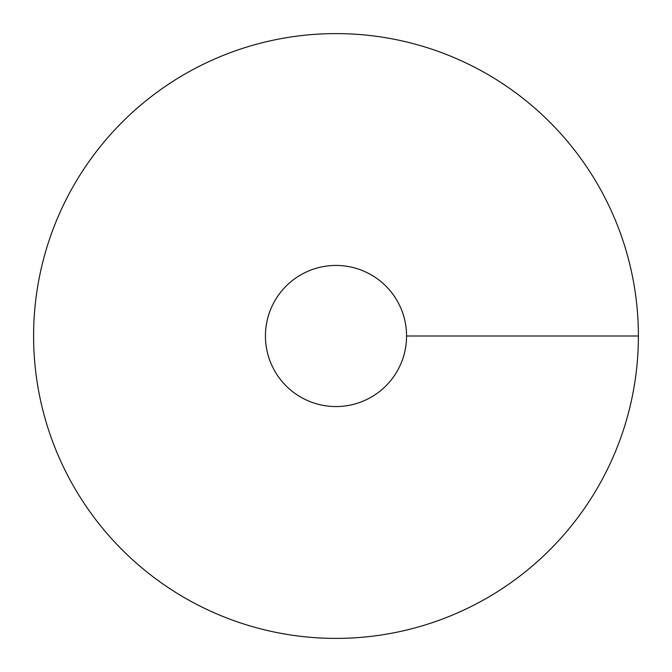 <?xml version="1.0" encoding="UTF-8"?>
<svg xmlns="http://www.w3.org/2000/svg" width="672" height="672" viewBox="0 0 672 672"><rect width="100%" height="100%" fill="white"/><g stroke="black" fill="none" stroke-linecap="round" stroke-linejoin="round"><path stroke-width="1.01" d="M336 638.4A302.4 302.4 0 0 0 597.887 184.8A302.4 302.4 0 0 0 74.113 184.8A302.4 302.4 0 0 0 336 638.4M336 406.56A70.56 70.56 0 0 0 397.11 300.72A70.56 70.56 0 0 0 274.89 300.72A70.56 70.56 0 0 0 336 406.56M638.4 336L406.56 336"/></g></svg>
